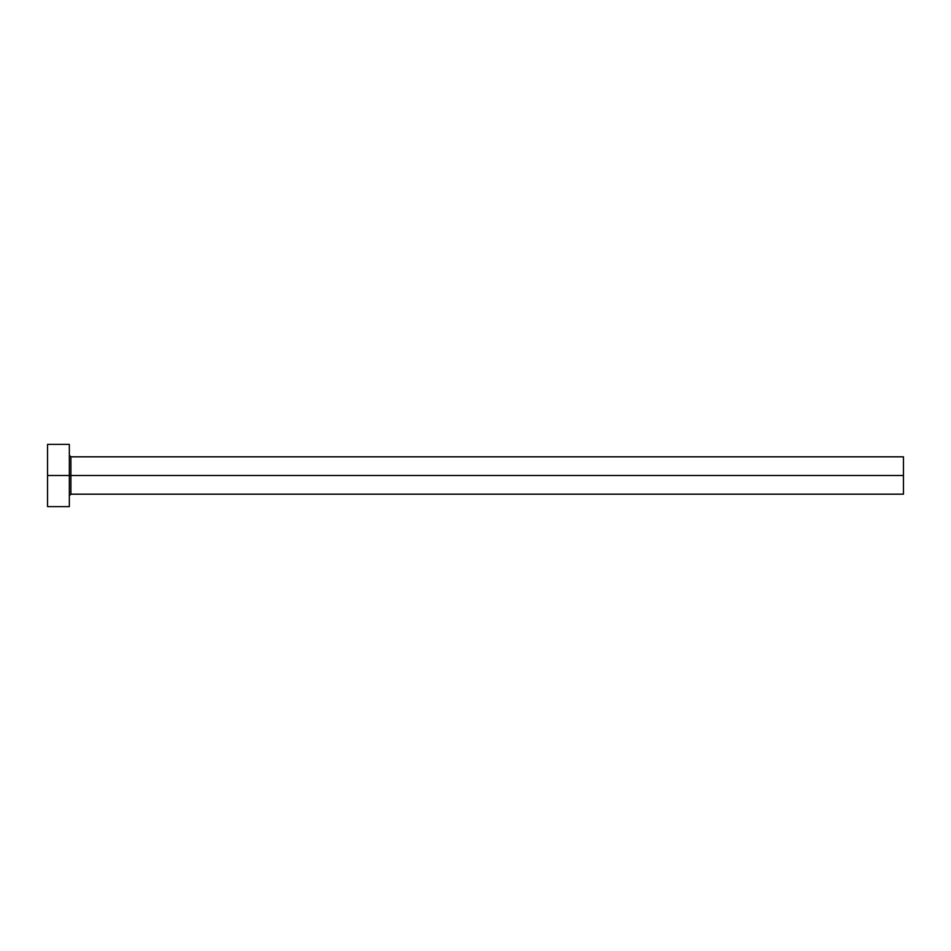 <?xml version="1.0" encoding="UTF-8"?>
<svg xmlns="http://www.w3.org/2000/svg" width="951" height="951" viewBox="0 0 951 951"><rect width="100%" height="100%" fill="white"/><g stroke="black" fill="none" stroke-linecap="round" stroke-linejoin="round"><path stroke-width="1.43" d="M47.55 506.621L47.55 444.379L47.55 475.5L903.45 475.5L903.45 494.175L903.45 475.5L70.897 475.5L70.897 456.825L70.897 475.5L47.55 475.5L47.55 506.621L69.34 506.621L69.34 444.379L69.34 506.621M69.34 495.733L70.897 494.175L70.897 475.5L70.897 494.175L903.45 494.175M903.45 475.5L903.45 456.825L903.45 475.5M903.45 456.825L70.897 456.825L69.34 455.267M47.55 444.379L69.34 444.379"/></g></svg>

